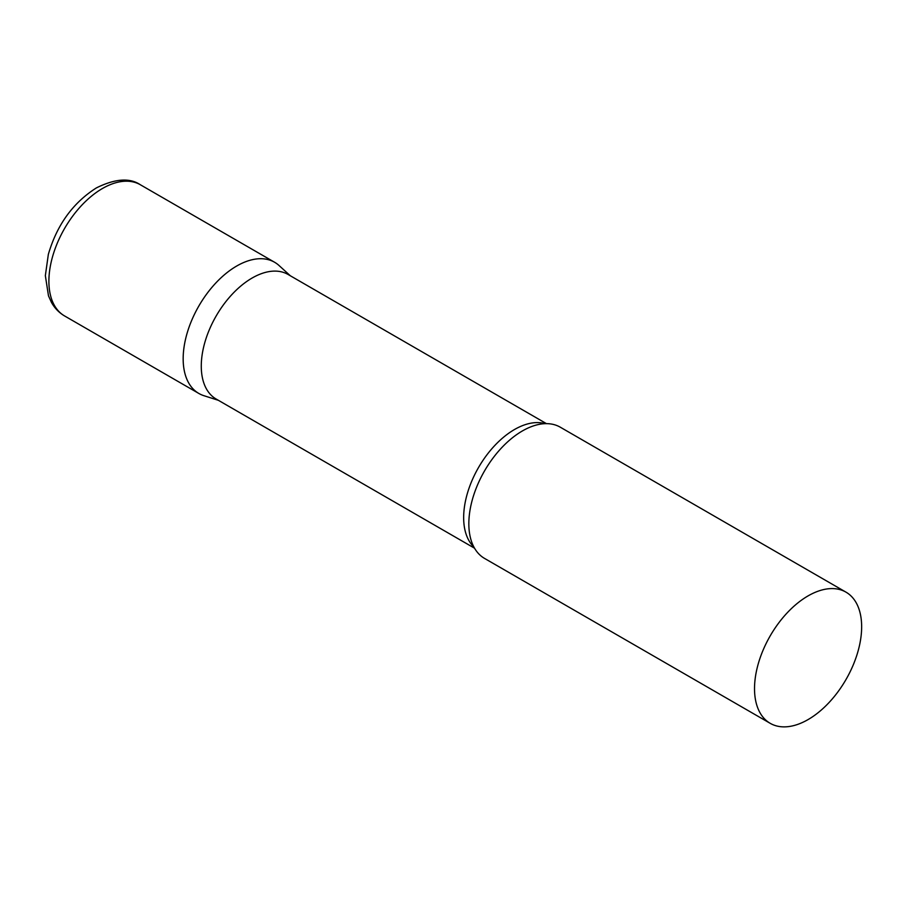 <?xml version="1.0" encoding="UTF-8"?>
<svg xmlns="http://www.w3.org/2000/svg" width="907" height="907" viewBox="0 0 907 907"><rect width="100%" height="100%" fill="white"/><g stroke="black" fill="none" stroke-linecap="round" stroke-linejoin="round"><path stroke-width="1.36" d="M64.59 315.953L198.86 393.468A75.757 43.74 -60 0 1 187.239 332.767A75.757 43.74 -60 0 1 236.727 266.012A75.757 43.74 -60 0 1 274.606 262.259L140.336 184.745A75.757 43.74 -60 0 0 102.457 188.497A75.757 43.74 -60 0 0 52.969 255.252A75.757 43.74 -60 0 0 64.59 315.953C59.034 312.688 54.658 308.165 51.438 302.371L48.479 295.818L45.35 275.637L48.343 254.357C56.926 224.936 72.945 202.783 96.403 187.896C115.11 178.656 129.758 177.602 140.336 184.745M546.456 423.648L288.075 274.47A71.914 41.518 120 0 0 232.657 293.743A71.914 41.518 120 0 0 201.275 366.111A71.914 41.518 120 0 0 216.161 399.035L474.542 548.202M290.331 275.773L279.027 265.502A75.757 43.74 120 0 0 219.358 279.379A75.757 43.74 120 0 0 183.169 358.787A75.757 43.74 120 0 0 203.871 395.679L218.417 400.327M845.959 592.135L560.288 427.197A75.757 43.74 120 0 0 533.157 425.995A75.757 43.74 120 0 0 468.84 523.724A75.757 43.74 120 0 0 469.928 535.504A75.757 43.74 120 0 0 484.531 558.406L770.213 723.332A75.757 43.74 120 0 0 828.579 703.038A75.757 43.74 120 0 0 861.65 626.805A75.757 43.74 120 0 0 845.959 592.135A75.757 43.74 120 0 0 787.582 612.429A75.757 43.74 120 0 0 754.522 688.662A75.757 43.74 120 0 0 770.213 723.332M545.096 423.671A71.914 41.518 120 0 0 491.809 448.795A71.914 41.518 120 0 0 463.658 517.591A71.914 41.518 120 0 0 473.885 547.012"/></g></svg>
